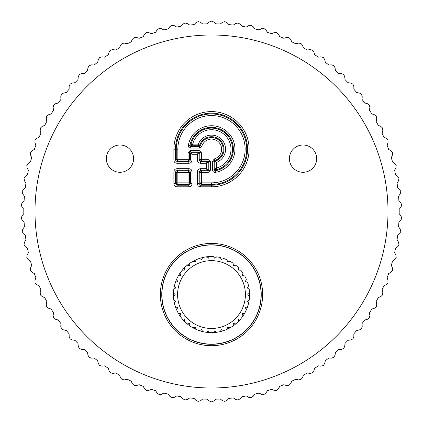 <?xml version="1.0" encoding="UTF-8"?>
<svg xmlns="http://www.w3.org/2000/svg" width="423" height="423" viewBox="0 0 423 423"><rect width="100%" height="100%" fill="white"/><g stroke="black" fill="none" stroke-linecap="round" stroke-linejoin="round"><path stroke-width="0.63" d="M229.752 327.973A38.07 38.07 0 0 0 229.969 327.851A38.07 38.07 0 0 0 249.195 289.237L247.222 287.883L248.576 285.911A38.07 38.07 0 0 0 247.577 282.4L245.388 281.432L246.355 279.243A38.07 38.07 0 0 0 244.727 275.981L242.395 275.431L242.945 273.099A38.07 38.07 0 0 0 240.745 270.191L238.355 270.08L238.466 267.69A38.07 38.07 0 0 0 235.77 265.232L233.401 265.565L233.068 263.191A38.07 38.07 0 0 0 229.969 261.271L227.696 262.033L226.94 259.764A38.07 38.07 0 0 0 223.534 258.442L221.446 259.611L220.277 257.517A38.07 38.07 0 0 0 216.692 256.846L214.852 258.379L213.324 256.534A38.07 38.07 0 0 0 193.248 261.15A38.07 38.07 0 0 0 193.031 261.271A38.07 38.07 0 0 0 223.534 330.68A38.07 38.07 0 0 0 229.752 327.973M187.23 265.232L189.599 265.565L189.932 263.191M182.255 270.191L184.645 270.08L184.534 267.69M178.273 275.981L180.605 275.431L180.055 273.099M175.423 282.4L177.612 281.432L176.645 279.243M173.805 289.237L175.778 287.883L174.424 285.911M173.467 296.253L175.159 294.561L173.467 292.869M176.645 309.879L177.612 307.69L175.423 306.723A38.07 38.07 0 0 1 174.424 303.212L175.778 301.239L173.805 299.886M180.055 316.023L180.605 313.692L178.273 313.142M184.534 321.432L184.645 319.042L182.255 318.931M189.932 325.932L189.599 323.563L187.23 323.891M196.061 329.364L195.304 327.09L193.031 327.851M202.723 331.606L201.554 329.512L199.466 330.68M209.676 332.589L208.148 330.749L206.308 332.277M216.692 332.277L214.852 330.749L213.324 332.589M223.534 330.68L221.446 329.512L220.277 331.606M229.969 327.851L227.696 327.09L226.94 329.364M235.77 323.891L233.401 323.563L233.068 325.932M240.745 318.931L238.355 319.042L238.466 321.432M244.727 313.142L242.395 313.692L242.945 316.023M247.577 306.723L245.388 307.69L246.355 309.879M249.195 299.886L247.222 301.239L248.576 303.212M249.533 292.869L247.841 294.561L249.533 296.253M206.308 256.846L208.148 258.379L209.676 256.534M193.031 261.271L195.304 262.033L196.061 259.764A38.07 38.07 0 0 1 199.466 258.442L201.554 259.611L202.723 257.517M227.759 324.325A33.919 33.919 0 0 1 181.737 310.82A33.919 33.919 0 0 1 195.241 264.798A33.919 33.919 0 0 1 241.263 278.302A33.919 33.919 0 0 1 227.759 324.325M235.273 251.051A49.581 49.581 0 0 1 255.011 318.334A49.581 49.581 0 0 1 187.727 338.072A49.581 49.581 0 0 1 167.989 270.789A49.581 49.581 0 0 1 235.273 251.051M300.864 43.432L298.411 43.125L295.772 43.775L291.785 41.835L290.67 39.35L288.925 37.605L286.456 37.473L283.865 38.308L279.756 36.648L278.471 34.247L276.605 32.629L274.136 32.666L271.608 33.681L267.394 32.312L265.94 30.007L263.968 28.526L261.509 28.738L259.056 29.922L254.757 28.849L253.15 26.649L251.077 25.311L248.634 25.692L246.276 27.046L241.908 26.274L240.153 24.196L237.99 23.001L235.585 23.556L233.322 25.068L228.917 24.603L227.019 22.652L224.777 21.615L222.413 22.334L220.267 24L215.836 23.847L213.805 22.033L211.5 21.15L209.195 22.033L207.164 23.847L202.733 24L200.587 22.334L198.223 21.615L195.981 22.652L194.083 24.603L189.678 25.068L187.415 23.556L185.01 23.001L182.847 24.196L181.092 26.274L176.724 27.046L174.366 25.692L171.923 25.311L169.85 26.649L168.243 28.849L163.944 29.922L161.491 28.738L159.032 28.526L157.06 30.007L155.606 32.312L151.392 33.681L148.864 32.666L146.395 32.629L144.529 34.247L143.244 36.648L139.135 38.308L136.544 37.473L134.075 37.605L132.33 39.35L131.215 41.835L127.228 43.775L124.589 43.125L122.136 43.432L120.513 45.293L119.572 47.847L115.733 50.062L113.052 49.597L110.63 50.073L109.139 52.045L108.383 54.657L104.708 57.137L102.001 56.862L99.617 57.502L98.268 59.574L97.692 62.234L94.202 64.962L91.479 64.878L89.147 65.681L87.947 67.844L87.556 70.535L84.262 73.502L81.544 73.607L79.27 74.575L78.223 76.812L78.028 79.524L74.945 82.712L72.243 83.008L70.044 84.129L69.155 86.435L69.145 89.158L66.295 92.552L63.619 93.034L61.504 94.308L60.775 96.671L60.954 99.384L58.353 102.969L55.714 103.64L53.695 105.057L53.134 107.463L53.504 110.16L51.157 113.919L48.571 114.765L46.652 116.325L46.26 118.763L46.821 121.427L44.738 125.34L42.215 126.371L40.412 128.058L40.196 130.517L40.936 133.134L39.133 137.184L36.69 138.384L35.009 140.193L34.961 142.662L35.886 145.221L34.369 149.388L32.016 150.757L30.467 152.677L30.593 155.146L31.688 157.636L30.467 161.893L28.219 163.426L26.802 165.451L27.104 167.905L28.373 170.31L27.447 174.646L25.311 176.328L24.042 178.448L24.508 180.87L25.946 183.185L25.327 187.574L23.313 189.398L22.192 191.603L22.826 193.988L24.423 196.198L24.111 200.618L22.229 202.58L21.266 204.859L22.065 207.196L23.81 209.285L23.81 213.715L22.065 215.804L21.266 218.141L22.229 220.42L24.111 222.382L24.423 226.802L22.826 229.012L22.192 231.397L23.313 233.602L25.327 235.426L25.946 239.815L24.508 242.13L24.042 244.552L25.311 246.672L27.447 248.354L28.373 252.69L27.104 255.095L26.802 257.549L28.219 259.574L30.467 261.107L31.688 265.364L30.593 267.854L30.467 270.323L32.016 272.243L34.369 273.612L35.886 277.779L34.961 280.338L35.009 282.807L36.69 284.616L39.133 285.816L40.936 289.866L40.196 292.483L40.412 294.942L42.215 296.629L44.738 297.66L46.821 301.573L46.26 304.237L46.652 306.675L48.571 308.235L51.157 309.081L53.504 312.84L53.134 315.537L53.695 317.943L55.714 319.36L58.353 320.031L60.954 323.616L60.775 326.329L61.504 328.692L63.619 329.966L66.295 330.448L69.145 333.842L69.155 336.565L70.044 338.871L72.243 339.992L74.945 340.288L78.028 343.476L78.223 346.188L79.27 348.425L81.544 349.393L84.262 349.498L87.556 352.465L87.947 355.156L89.147 357.319L91.479 358.122L94.202 358.038L97.692 360.766L98.268 363.426L99.617 365.498L102.001 366.138L104.708 365.863L108.383 368.343L109.139 370.955L110.63 372.927L113.052 373.403L115.733 372.938L119.572 375.153L120.592 377.903L122.136 379.568L124.589 379.875L127.228 379.225L131.215 381.165L132.33 383.65L134.075 385.395L136.544 385.527L139.135 384.692L143.244 386.352L144.529 388.753L146.395 390.371L148.864 390.334L151.392 389.319L155.606 390.688L157.06 392.993L159.032 394.474L161.491 394.262L163.944 393.078L168.243 394.151L169.85 396.351L171.923 397.689L174.366 397.308L176.724 395.954L181.092 396.726L182.847 398.804L185.01 399.999L187.415 399.444L189.678 397.932L194.083 398.397L195.981 400.348L198.223 401.385L200.587 400.666L202.733 399L207.164 399.153L209.195 400.967L211.5 401.85L213.805 400.967L215.836 399.153L220.267 399L222.413 400.666L224.777 401.385L227.019 400.348L228.917 398.397L233.322 397.932L235.585 399.444L237.99 399.999L240.153 398.804L241.908 396.726L246.276 395.954L248.634 397.308L251.077 397.689L253.15 396.351L254.757 394.151L259.056 393.078L261.509 394.262L263.968 394.474L265.94 392.993L267.394 390.688L271.608 389.319L274.136 390.334L276.605 390.371L278.471 388.753L279.756 386.352L283.865 384.692L286.456 385.527L288.925 385.395L290.67 383.65L291.785 381.165L295.772 379.225L298.411 379.875L300.864 379.568L302.487 377.707L303.428 375.153L307.267 372.938L309.948 373.403L312.37 372.927L313.861 370.955L314.617 368.343L318.292 365.863L320.999 366.138L323.384 365.498L324.732 363.426L325.308 360.766L328.798 358.038L331.521 358.122L333.853 357.319L335.053 355.156L335.444 352.465L338.738 349.498L341.456 349.393L343.73 348.425L344.777 346.188L344.972 343.476L348.055 340.288L350.757 339.992L352.956 338.871L353.845 336.565L353.855 333.842L356.705 330.448L359.381 329.966L361.496 328.692L362.225 326.329L362.046 323.616L364.647 320.031L367.286 319.36L369.305 317.943L369.866 315.537L369.496 312.84L371.843 309.081L374.429 308.235L376.348 306.675L376.74 304.237L376.179 301.573L378.262 297.66L380.785 296.629L382.588 294.942L382.804 292.483L382.064 289.866L383.867 285.816L386.31 284.616L387.991 282.807L388.039 280.338L387.114 277.779L388.631 273.612L390.984 272.243L392.533 270.323L392.407 267.854L391.312 265.364L392.533 261.107L394.781 259.574L396.198 257.549L395.896 255.095L394.627 252.69L395.553 248.354L397.689 246.672L398.958 244.552L398.492 242.13L397.054 239.815L397.673 235.426L399.687 233.602L400.808 231.397L400.174 229.012L398.577 226.802L398.889 222.382L400.771 220.42L401.734 218.141L400.935 215.804L399.19 213.715L399.19 209.285L400.935 207.196L401.734 204.859L400.771 202.58L398.889 200.618L398.577 196.198L400.174 193.988L400.808 191.603L399.687 189.398L397.673 187.574L397.054 183.185L398.492 180.87L398.958 178.448L397.689 176.328L395.553 174.646L394.627 170.31L395.896 167.905L396.198 165.451L394.781 163.426L392.533 161.893L391.312 157.636L392.407 155.146L392.533 152.677L390.984 150.757L388.631 149.388L387.114 145.221L388.039 142.662L387.991 140.193L386.31 138.384L383.867 137.184L382.064 133.134L382.804 130.517L382.588 128.058L380.785 126.371L378.262 125.34L376.179 121.427L376.74 118.763L376.348 116.325L374.429 114.765L371.843 113.919L369.496 110.16L369.866 107.463L369.305 105.057L367.286 103.64L364.647 102.969L362.046 99.384L362.225 96.671L361.496 94.308L359.381 93.034L356.705 92.552L353.855 89.158L353.845 86.435L352.956 84.129L350.757 83.008L348.055 82.712L344.972 79.524L344.777 76.812L343.73 74.575L341.456 73.607L338.738 73.502L335.444 70.535L335.053 67.844L333.853 65.681L331.521 64.878L328.798 64.962L325.308 62.234L324.732 59.574L323.384 57.502L320.999 56.862L318.292 57.137L314.617 54.657L313.861 52.045L312.37 50.073L309.948 49.597L307.267 50.062L303.428 47.847L302.408 45.097L300.864 43.432M215.392 172.341A23.466 23.466 0 0 0 212.801 125.774A23.466 23.466 0 0 0 188.362 145.316L189.927 145.575A21.874 21.874 0 0 1 233.337 147.992A21.874 21.874 0 0 1 215.127 170.776L215.392 172.341C213.678 172.478 212.748 171.69 212.61 169.988L214.197 169.988L215.127 170.776L215.952 169.813A21.087 21.087 0 0 0 212.991 128.169A21.087 21.087 0 0 0 190.889 144.756L192.677 144.127L190.715 146.506L199.508 146.506L198.926 145.718L199.682 145.179L198.371 144.127L198.926 145.718L191.667 145.718L190.889 144.756L189.927 145.575L190.715 146.506L190.715 148.098L199.508 148.098L199.508 146.506L200.269 145.93L201.797 146.379A10.104 10.104 0 0 1 218.649 142.059A10.104 10.104 0 0 1 214.329 158.905L212.61 161.2L214.197 161.2L214.773 160.433L214.329 158.905M215.952 169.813L216.576 168.026L216.576 162.332L214.984 161.776L215.524 161.02L214.773 160.433A11.696 11.696 0 0 0 219.77 140.933A11.696 11.696 0 0 0 200.269 145.93L199.682 145.179A12.484 12.484 0 0 1 220.33 140.373A12.484 12.484 0 0 1 215.524 161.02L216.576 162.332A14.075 14.075 0 0 0 221.451 139.252A14.075 14.075 0 0 0 198.371 144.127L192.677 144.127A19.495 19.495 0 0 1 225.285 135.418A19.495 19.495 0 0 1 216.576 168.026L214.99 169.036L214.984 161.776L214.197 161.2L214.197 169.988L214.984 169.036L215.952 169.813M208.005 172.669L201.396 172.669L201.396 182.847L211.5 182.847L211.5 185.221L200.608 185.221L201.396 184.433L201.396 182.847L199.804 182.847L199.016 183.635L199.016 171.881L199.804 172.669L199.804 182.847L201.396 184.433L211.5 184.433A35.231 35.231 0 0 0 246.731 149.203A35.231 35.231 0 0 0 211.5 113.972A35.231 35.231 0 0 0 176.269 149.203L177.861 149.203L177.861 160.899L177.073 161.686L188.822 161.686L188.034 160.899L177.861 160.899L176.269 159.312L189.626 159.312L188.034 160.899L188.034 152.698L189.626 152.698L190.424 151.905L190.424 150.313L199.006 150.313L199.006 151.905L199.804 152.698L199.804 159.312L199.016 160.1L200.608 161.686L207.217 161.686L208.005 160.899L201.396 160.899L199.804 159.312L208.005 159.312L208.005 160.899L208.803 161.697L210.39 161.697L210.39 170.284L208.005 172.669L208.005 171.077L207.217 170.289L200.608 170.289L199.016 171.881L197.425 171.881L197.425 183.635L199.016 183.635L200.608 185.221L200.608 186.813L211.5 186.813A37.61 37.61 0 0 0 249.11 149.203A37.61 37.61 0 0 0 211.5 111.593A37.61 37.61 0 0 0 173.89 149.203L173.89 160.1L175.482 160.1L177.073 161.686L177.073 163.278L188.822 163.278L188.822 161.686L190.413 160.1L192.005 160.1L192.005 154.284L190.413 153.486A1.036 0.672 135 0 1 191.212 152.692L192.005 154.284L197.425 154.284L198.218 152.692A1.036 0.672 -135 0 1 199.016 153.486L197.425 154.284L197.425 160.1C197.546 162.099 198.604 163.156 200.608 163.278L206.424 163.278L207.217 161.686A1.036 0.672 -135 0 1 208.016 162.485L206.424 163.278L206.424 168.698L208.016 169.496A1.036 0.672 -45 0 1 207.217 170.289L206.424 168.698L200.608 168.698L200.608 170.289L201.396 171.077L199.804 172.669L201.396 172.669L201.396 171.077L208.005 171.077L208.803 170.284L210.39 170.284M197.425 160.1L199.016 160.1L199.016 153.486L199.804 152.698L201.396 152.698L201.396 160.899L200.608 161.686L200.608 163.278M133.599 158.646A13.636 13.636 0 0 0 119.958 145.01A13.636 13.636 0 0 0 106.321 158.646A13.636 13.636 0 0 0 119.958 172.288A13.636 13.636 0 0 0 133.599 158.646M289.401 158.646A13.636 13.636 0 0 0 303.042 172.288A13.636 13.636 0 0 0 316.679 158.646A13.636 13.636 0 0 0 303.042 145.01A13.636 13.636 0 0 0 289.401 158.646M177.073 186.813L177.073 185.221L175.482 183.635L173.89 183.635C174.012 185.634 175.074 186.691 177.073 186.813L188.822 186.813L188.822 185.221L177.073 185.221L177.861 184.433A2.078 1.338 -135 0 1 176.269 182.847L175.482 183.635L175.482 171.881L177.073 170.289L188.822 170.289L190.413 171.881L192.005 171.881L192.005 183.635L190.413 183.635L188.822 185.221L188.034 184.433L177.861 184.433L177.861 182.847L176.269 182.847L176.269 172.669A2.078 1.338 -45 0 1 177.861 171.077L177.073 170.289L177.073 168.698L188.822 168.698L188.822 170.289L188.034 171.077A2.078 1.338 45 0 1 189.626 172.669L190.413 171.881L190.413 183.635L189.626 182.847A2.078 1.338 135 0 1 188.034 184.433L188.034 182.847L177.861 182.847L177.861 172.669L189.626 172.669L189.626 182.847L188.034 182.847L188.034 171.077L177.861 171.077L177.861 172.669L176.269 172.669L175.482 171.881L173.89 171.881L173.89 183.635M187.648 338.22A49.75 49.75 0 0 1 167.841 270.709A49.75 49.75 0 0 1 235.352 250.902A49.75 49.75 0 0 1 255.159 318.413A49.75 49.75 0 0 1 187.648 338.22M236.018 249.686A51.135 51.135 0 0 1 256.375 319.079A51.135 51.135 0 0 1 186.982 339.436A51.135 51.135 0 0 1 166.625 270.048A51.135 51.135 0 0 1 236.018 249.686M126.879 366.397A176.507 176.507 0 0 1 56.603 126.879A176.507 176.507 0 0 1 296.121 56.603A176.507 176.507 0 0 1 366.397 296.121A176.507 176.507 0 0 1 126.879 366.397M188.822 163.278C190.821 163.156 191.883 162.099 192.005 160.1M173.89 160.1C174.012 162.099 175.074 163.156 177.073 163.278M197.425 183.635C197.546 185.634 198.604 186.691 200.608 186.813M200.608 168.698C198.604 168.819 197.546 169.882 197.425 171.881M192.005 183.635C191.883 185.634 190.821 186.691 188.822 186.813M173.89 171.881C174.012 169.882 175.074 168.819 177.073 168.698M188.822 168.698C190.821 168.819 191.883 169.882 192.005 171.881M208.803 170.284L208.803 161.697L208.016 162.485L208.016 169.496L208.803 170.284M189.626 152.698L190.413 153.486L190.413 160.1L189.626 159.312L189.626 152.698M190.424 151.905L191.212 152.692L198.218 152.692L199.006 151.905L190.424 151.905M211.5 182.847A33.639 33.639 0 0 0 245.139 149.203A33.639 33.639 0 0 0 211.5 115.564A33.639 33.639 0 0 0 177.861 149.203M173.89 149.203L175.482 149.203L175.482 160.1L176.269 159.312L176.269 149.203L175.482 149.203A36.018 36.018 0 0 1 211.5 113.184A36.018 36.018 0 0 1 247.518 149.203A36.018 36.018 0 0 1 211.5 185.221L211.5 186.813M188.034 152.698L190.424 150.313M199.006 150.313L201.396 152.698M208.005 159.312L210.39 161.697M212.61 169.988L212.61 161.2M199.508 148.098L201.797 146.379M188.362 145.316C188.23 147.024 189.012 147.955 190.715 148.098"/></g></svg>
